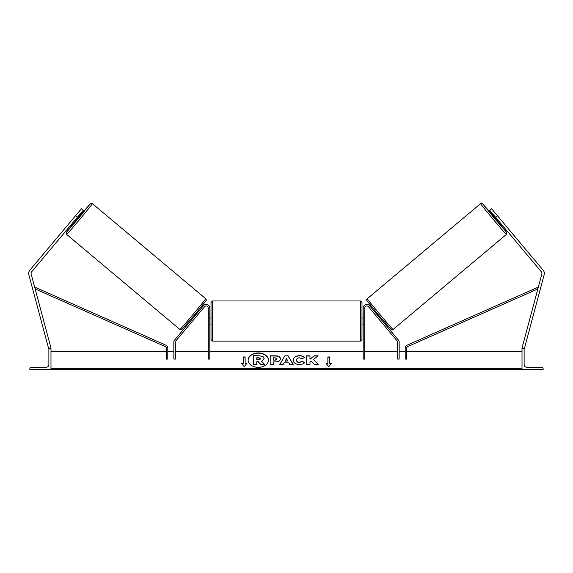 <?xml version="1.0" encoding="UTF-8"?>
<svg xmlns="http://www.w3.org/2000/svg" width="573" height="573" viewBox="0 0 573 573"><rect width="100%" height="100%" fill="white"/><g stroke="black" fill="none" stroke-linecap="round" stroke-linejoin="round"><path stroke-width="0.86" d="M208.3 308.059A2.113 2.113 0 0 0 204.568 306.705L175.703 341.1A1.511 1.511 0 0 0 175.352 342.074L175.352 359.085L173.841 359.085L173.841 342.074A3.023 3.023 0 0 1 174.543 340.133L203.408 305.731A3.624 3.624 0 0 1 209.811 308.059L209.811 359.085L208.3 359.085L208.3 308.059M29.853 369.356L50.99 369.356L50.99 348.219L50.238 348.219A1.361 1.361 0 0 0 48.877 349.58L48.877 364.521A2.715 2.715 0 0 1 46.162 367.243L31.214 367.243A1.361 1.361 0 0 0 29.853 368.597L29.853 369.356M211.014 321.045L211.014 302.472L212.526 300.968L212.526 341.121L211.014 339.61L211.014 321.045M361.986 302.472L361.986 339.61L360.474 341.121L360.474 300.968L361.986 302.472M209.811 318.889L209.811 323.201M363.189 318.889L363.189 323.201M75.564 215.713L81.387 208.773L83.235 210.327L77.412 217.267L75.564 215.713L29.782 270.277A4.828 4.828 0 0 0 28.815 274.632L48.655 348.685L49.436 348.477M77.412 217.267L31.63 271.831A2.414 2.414 0 0 0 31.15 274.009L50.99 348.062L50.41 348.219M66.611 234.414L66.196 232.624L68.373 229.651L76.152 220.147L66.425 232.287L78.63 218.292L90.298 203.838L80.034 215.52L90.348 203.737L91.508 203.3L92.425 203.651A20.076 0.387 130 0 1 79.812 219.28A20.076 0.387 130 0 1 66.611 234.414L179.922 329.496A20.076 0.387 -50 0 0 193.122 314.362A20.076 0.387 -50 0 0 205.736 298.734C206.366 299.693 206.502 300.288 206.151 300.517L194.333 315.229L181.655 329.654L179.922 329.496M92.425 203.651L205.736 298.734M75.471 219.581L76.417 220.376L78.408 218.098L80.299 215.749L79.353 214.954M79.081 215.856L76.309 219.158L79.081 215.856L78.802 215.613M192.313 317.621L192.972 318.173M194.684 318.481L194.125 319.147M193.524 317.514L196.295 314.212M197.456 315.179L198.007 314.52M196.195 312.994L196.854 313.546M194.713 318.509L197.484 315.207M77.24 213.715L73.881 217.719M497.436 215.713L491.613 208.773L489.765 210.327L495.588 217.267L497.436 215.713L543.218 270.277A4.828 4.828 0 0 1 544.185 274.632L524.345 348.685L523.564 348.477M495.588 217.267L541.37 271.831A2.414 2.414 0 0 1 541.85 274.009L522.01 348.062L522.59 348.219M506.389 234.414L506.804 232.624L504.627 229.651L496.848 220.147L506.575 232.287L494.37 218.292L482.702 203.838L492.966 215.52L482.652 203.737L481.492 203.3L480.575 203.651A20.076 0.387 50 0 0 493.188 219.28A20.076 0.387 50 0 0 506.389 234.414L393.078 329.496A20.076 0.387 -130 0 1 379.878 314.362A20.076 0.387 -130 0 1 367.264 298.734C366.634 299.693 366.498 300.288 366.849 300.517L378.667 315.229L391.345 329.654L393.078 329.496M480.575 203.651L367.264 298.734M499.119 217.719L495.76 213.715M497.529 219.581L496.583 220.376L494.592 218.098L492.701 215.749L493.647 214.954M380.687 317.621L380.028 318.173M376.805 312.994L376.146 313.546M374.993 314.52L375.544 315.179M379.476 317.514L376.705 314.212M378.875 319.147L378.316 318.481M378.287 318.509L375.516 315.207M496.97 218.922L496.691 219.158L493.919 215.856L496.691 219.158M543.147 369.356L522.01 369.356L522.01 348.219L522.762 348.219A1.361 1.361 0 0 1 524.123 349.58L524.123 364.521A2.715 2.715 0 0 0 526.838 367.243L541.786 367.243A1.361 1.361 0 0 1 543.147 368.597L543.147 369.356M364.7 308.059A2.113 2.113 0 0 1 368.432 306.705L397.297 341.1A1.511 1.511 0 0 1 397.648 342.074L397.648 359.085L399.159 359.085L399.159 342.074A3.023 3.023 0 0 0 398.457 340.133L369.592 305.731A3.624 3.624 0 0 0 363.189 308.059L363.189 359.085L364.7 359.085L364.7 308.059M166.292 347.99L166.292 359.085L167.803 359.085L167.803 347.99A3.023 3.023 0 0 0 166.005 345.233L35.762 287.567L35.154 288.95L165.396 346.615A1.511 1.511 0 0 1 166.292 347.99M406.708 347.99L406.708 359.085L405.197 359.085L405.197 347.99A3.023 3.023 0 0 1 406.995 345.233L537.238 287.567L537.846 288.95L407.604 346.615A1.511 1.511 0 0 0 406.708 347.99M258.308 352.954A10.185 7.198 0 0 0 248.123 360.152A10.185 7.198 0 0 0 258.308 367.35A10.185 7.198 0 0 0 268.486 360.152A10.185 7.198 0 0 0 258.308 352.954M268.486 360.259A10.185 7.198 0 0 0 258.308 353.169A10.185 7.198 0 0 0 248.123 360.259M246.949 363.354L245.137 363.354L245.137 356.95L243.324 356.95L243.324 363.354L241.512 363.354L244.227 366.684L246.949 363.354M299.335 364.528C295.539 364.328 293.462 362.852 293.111 360.109L293.111 360.088C293.405 357.359 295.525 355.876 299.478 355.64C301.885 355.711 303.59 356.306 304.6 357.423L302.078 358.805L299.443 357.803C297.638 357.932 296.678 358.684 296.563 360.059L296.563 360.088C296.678 361.484 297.638 362.243 299.443 362.365L302.164 361.327L304.686 362.594C303.669 363.798 301.885 364.435 299.335 364.528M284.093 362.838L283.241 364.356L279.789 364.356L284.896 355.804L288.104 355.804L293.211 364.356L289.644 364.356L288.771 362.838L284.093 362.838M522.01 368.618L50.99 368.618M522.01 351.543L406.708 351.543M405.197 351.543L399.159 351.543M397.648 351.543L364.7 351.543M363.189 351.543L209.811 351.543M208.3 351.543L175.352 351.543M173.841 351.543L167.803 351.543M166.292 351.543L50.99 351.543M280.398 358.841C280.168 360.868 278.435 361.892 275.205 361.914L273.55 361.914L273.55 364.356L270.198 364.356L270.198 355.812L275.377 355.812C278.578 355.869 280.247 356.872 280.398 358.813L280.398 358.841M318.108 355.812L314.14 355.812L309.979 359.278L309.979 355.812L306.634 355.812L306.634 364.356L309.979 364.356L309.979 362.143L311.203 361.183L314.24 364.356L318.259 364.356L313.531 359.486L318.108 355.812M327.863 363.354L327.863 356.95L329.676 356.95L329.676 363.354L331.488 363.354L328.773 366.684L326.051 363.354L327.863 363.354L326.23 363.569M50.99 369.356L522.01 369.356M264.146 358.648L261.66 361.298L264.547 364.285L260.672 364.285L258.237 361.692L256.768 361.692L256.768 364.285L253.409 364.285L253.409 355.726L259.132 355.726L263.079 356.65L264.146 358.884L261.66 361.513M256.768 364.285L253.409 364.285M260.672 364.285L258.237 361.907L256.768 361.907M260.672 364.492L264.547 364.285M285.118 361.004L287.811 361.004L286.471 358.598L285.118 361.219L287.811 361.004M279.918 364.356L284.896 355.804M284.896 356.019L288.104 355.804M288.104 356.019L293.082 364.356M277.053 358.927L275.119 357.803L273.55 357.803L273.55 360.059L275.133 360.059L277.053 358.927M277.053 358.949L275.133 360.274L273.55 360.059M273.55 362.129L273.55 364.356M270.198 364.356L270.198 356.026L275.377 356.026C278.578 356.084 280.247 357.079 280.398 359.027M293.111 360.295C293.405 357.573 295.525 356.091 299.478 355.854C301.885 355.926 303.59 356.521 304.6 357.638M302.164 361.327L299.443 362.58C297.638 362.458 296.678 361.699 296.563 360.295L296.563 360.088M302.164 361.542L304.542 362.738M318.051 364.356L313.531 359.486M309.979 364.356L309.979 362.358M309.979 356.026L306.634 356.026L306.634 364.356M317.843 356.026L314.14 356.026L309.979 359.278M327.863 357.165L329.676 357.165M331.316 363.569L329.676 363.354M243.324 363.354L241.684 363.569M245.137 357.165L243.324 357.165M246.77 363.569L245.137 363.354M260.779 358.791L258.96 357.781L256.768 357.781L256.768 359.83L258.982 359.83L260.779 358.791M260.779 359.006L258.96 357.989L256.768 357.989L256.768 359.83M205.922 300.861L194.261 315.315L182.049 329.31M367.078 300.861L378.739 315.315L390.951 329.31M522.01 369.263L50.99 369.263M360.474 300.968L212.526 300.968M211.014 318.022L209.811 318.022M363.189 318.022L361.986 318.022M363.189 324.067L361.986 324.067M211.014 324.067L209.811 324.067M360.474 341.121L212.526 341.121"/></g></svg>
